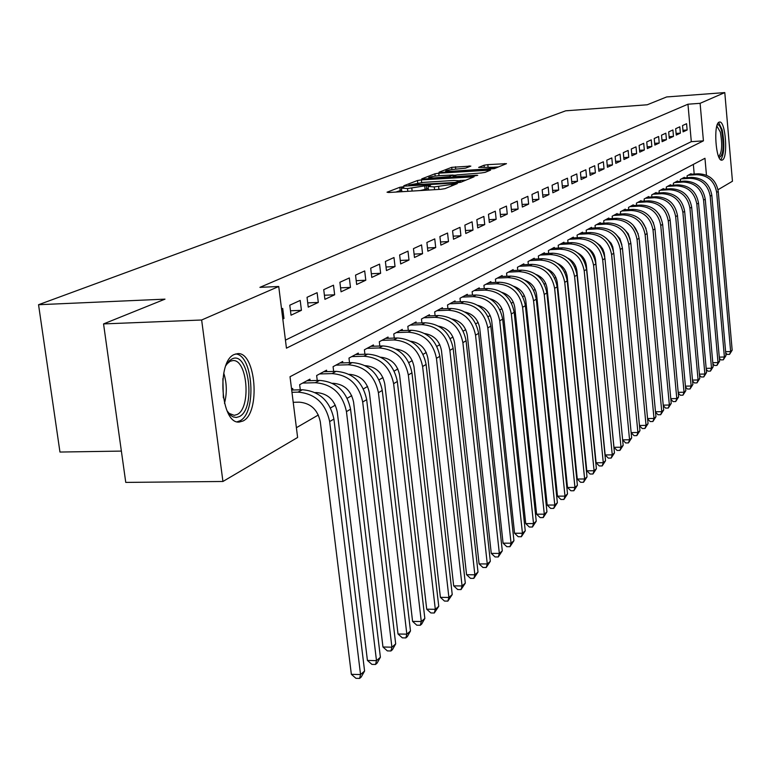 <?xml version="1.0" encoding="UTF-8"?>
<svg xmlns="http://www.w3.org/2000/svg" width="771" height="771" viewBox="0 0 771 771"><rect width="100%" height="100%" fill="white"/><g stroke="black" fill="none" stroke-linecap="round" stroke-linejoin="round"><path stroke-width="1.16" d="M402.655 186.842L399.841 187.286L387.032 192.21L388.68 192.509L440.925 189.29L445.021 188.635L457.299 183.614L434.275 186.91L428.059 186.457L430.507 185.291L429.158 185.185L407.512 188.577L401.431 188.124L403.975 186.939L402.655 186.842M401.662 190.1L395.928 192.056M428.281 188.442L425.1 189.406L424.744 186.264M722.398 160.002L721.714 160.175C715.796 161.168 713.214 123.909 719.102 122.146L719.719 122.011C725.636 121.22 728.2 157.824 722.398 160.002M242.99 420.995L239.376 422.026C220.92 424.754 216.159 361.165 234.374 354.448L237.641 353.638C255.924 351.605 260.743 413.034 242.99 420.995M470.84 166.093L451.71 167.336L439.027 172.212L440.675 172.463L494.298 168.647L506.48 163.654L487.821 164.637L484.072 165.225L478.666 167.413L494.047 167.297C492.833 168.078 489.277 168.714 483.359 169.206L450.63 171.326L445.657 171.017C446.91 170.227 450.486 169.591 456.365 169.1L465.549 168.155L470.84 166.093M706.467 175.19L704.964 158.286L290.021 376.73L297.616 437.475L222.935 481.48L125.76 482.405L103.555 323.916L164.994 299.148L38.55 304.718L565.683 110.812L647.226 104.779L666.636 96.953L724.788 92.587L732.45 181.233L718.032 189.724M103.555 323.916L201.645 320.004L278.736 286.494L286.446 348.164L703.422 140.852L700.107 103.324L724.788 92.587M285.443 340.127L691.308 141.662L687.954 104.21L259.914 287.352L278.736 286.494M687.954 104.21L700.107 103.324M421.409 179.894L417.477 180.51L403.773 185.772L405.421 186.052L456.885 182.833L460.894 182.197L474.069 176.8L421.409 179.894L421.698 182.505M421.747 178.862L434.921 173.793L438.766 173.196L490.587 170.102L485.104 172.376L481.229 172.983L456.856 174.901L452.991 176.482L454.909 176.607L476.362 175.239L477.731 175.335L474.859 175.846L421.776 179.123M282.803 319.03L283.969 318.49L282.706 308.429L281.54 308.959M300.208 300.43L289.78 305.2L291.024 315.194L301.422 310.327L300.208 300.43M317.122 292.691L307.041 297.298L308.246 307.137L318.307 302.434L317.122 292.691M333.496 285.203L323.733 289.665L324.909 299.341L334.653 294.792L333.496 285.203M349.34 277.955L339.895 282.273L341.042 291.804L350.468 287.4L349.34 277.955M364.693 270.929L355.547 275.122L356.655 284.499L365.791 280.23L364.693 270.929M379.573 264.125L370.697 268.183L371.786 277.425L380.633 273.291L379.573 264.125M393.991 257.533L385.394 261.465L386.454 270.573L395.031 266.554L393.991 257.533M407.984 251.134L399.638 254.95L400.669 263.923L408.996 260.029L407.984 251.134M421.564 244.918L413.468 248.628L414.47 257.475L422.556 253.688L421.564 244.918M434.748 238.894L426.883 242.489L427.866 251.211L435.711 247.539L434.748 238.894M447.556 233.035L439.913 236.533L440.867 245.13L448.5 241.564L447.556 233.035M459.998 227.349L452.577 230.741L453.502 239.222L460.913 235.753L459.998 227.349M472.093 221.817L464.874 225.113L465.79 233.478L472.989 230.105L472.093 221.817M483.86 216.429L476.835 219.639L477.731 227.898L484.737 224.621L483.86 216.429M495.3 211.196L488.467 214.319L489.344 222.462L496.158 219.272L495.3 211.196M506.441 206.108L499.791 209.143L500.639 217.181L507.279 214.078L506.441 206.108M517.283 201.144L510.807 204.103L511.645 212.035L518.102 209.018L517.283 201.144M527.846 196.316L521.543 199.197L522.352 207.033L528.646 204.084L527.846 196.316M538.129 191.613L531.99 194.417L532.79 202.147L538.919 199.284L538.129 191.613M548.162 187.025L542.177 189.762L542.957 197.395L548.933 194.6L548.162 187.025M557.934 182.554L552.103 185.223L552.865 192.76L558.696 190.042L557.934 182.554M567.466 178.188L561.78 180.79L562.531 188.249L568.208 185.589L567.466 178.188M576.775 173.938L571.215 176.472L571.957 183.835L577.498 181.243L576.775 173.938M585.844 169.784L580.428 172.261L581.151 179.537L586.558 177.012L585.844 169.784M594.701 165.736L589.42 168.155L590.123 175.345L595.405 172.877L594.701 165.736M603.356 161.775L598.19 164.136L598.884 171.249L604.04 168.839L603.356 161.775M611.808 157.91L606.758 160.223L607.442 167.249L612.473 164.898L611.808 157.91M620.057 154.142L615.123 156.397L615.798 163.336L620.713 161.043L620.057 154.142M628.124 150.451L623.305 152.658L623.961 159.52L628.77 157.274L628.124 150.451M636.008 146.847L631.295 148.996L631.941 155.79L636.644 153.593L636.008 146.847M643.708 143.319L639.111 145.43L639.737 152.147L644.334 149.998L643.708 143.319M651.254 139.869L646.744 141.931L647.37 148.581L651.861 146.48L651.254 139.869M658.627 136.496L654.222 138.51L654.83 145.093L659.224 143.03L658.627 136.496M665.836 133.2L661.528 135.176L662.125 141.681L666.433 139.667L665.836 133.2M672.9 129.971L668.679 131.899L669.267 138.337L673.478 136.371L672.9 129.971M679.81 126.81L675.675 128.699L676.254 135.07L680.379 133.142L679.81 126.81M683.096 131.87L687.134 129.981L686.575 123.717L682.528 125.567L683.096 131.87M296.392 427.703L318.356 414.981M330.528 407.936L335.327 405.16M347.249 398.25L351.73 395.658M363.42 388.892L367.603 386.464M379.072 379.824L382.965 377.568M394.212 371.053L397.846 368.952M408.89 362.563L412.263 360.606M423.106 354.323L426.247 352.511M436.887 346.343L439.798 344.656M450.254 338.604L452.953 337.043M463.226 331.087L465.732 329.641M475.823 323.791L478.136 322.461M488.062 316.708L490.183 315.484M499.945 309.826L501.902 308.699M511.501 303.138L513.293 302.097M522.738 296.623L524.367 295.678M533.677 290.291L535.151 289.433M544.316 284.133L545.656 283.362M554.667 278.138L555.872 277.435M564.758 272.298L565.837 271.671M574.588 266.602L575.542 266.053M584.158 261.061L585.006 260.569M593.497 255.654L594.229 255.23M602.604 250.373L603.23 250.016M611.49 245.236L612.01 244.927M694.199 174.044L693.341 164.416M292.903 390.001L292.701 388.43L291.563 389.047M300.295 389.808L299.659 384.681L309.923 379.159L310.106 380.672M317.247 380.469L316.64 375.525L326.567 370.176L326.75 371.641M333.66 371.429L333.082 366.668L342.681 361.493L342.854 362.9M349.533 362.688L348.984 358.091L358.284 353.079L358.448 354.438M364.914 354.226L364.394 349.783L373.405 344.926L373.559 346.246M379.824 346.034L379.322 341.736L388.054 337.033L388.208 338.296M394.27 338.084L393.788 333.939L402.269 329.371L402.404 330.595M408.293 330.383L407.83 326.374L416.051 321.941L416.186 323.126M421.891 322.914L421.458 319.03L429.437 314.722L429.563 315.879M435.104 315.657L434.68 311.898L442.429 307.716L442.554 308.834M447.922 308.622L447.517 304.969L455.054 300.912L455.169 301.991M460.393 301.779L459.998 298.242L467.322 294.3L467.438 295.351M472.507 295.129L472.131 291.708L479.244 287.872L479.36 288.884M484.284 288.672L483.928 285.347L490.848 281.617L490.954 282.6M495.743 282.388L495.406 279.16L502.143 275.526L502.239 276.49M506.904 276.278L506.566 273.136L513.129 269.609L513.226 270.534M517.765 270.322L517.437 267.277L523.827 263.836L523.923 264.742M528.337 264.53L528.029 261.571L534.245 258.218L534.342 259.104M538.64 258.892L538.341 256.011L544.403 252.743L544.49 253.601M548.682 253.399L548.393 250.594L554.301 247.404L554.388 248.243M558.464 248.04L558.194 245.313L563.958 242.2L564.035 243.019M568.015 242.817L567.745 240.157L573.364 237.131L573.441 237.921M577.325 237.719L577.065 235.136L582.548 232.177L582.625 232.948M586.413 232.755L586.162 230.23L591.511 227.349L591.588 228.1M595.279 227.898L595.039 225.45L600.262 222.626L600.339 223.359M603.934 223.166L603.703 220.776L608.811 218.02L608.878 218.733M612.396 218.55L612.174 216.208L617.157 213.528L617.224 214.222M620.655 214.03L620.433 211.755L625.31 209.124L625.377 209.808M628.731 209.616L628.519 207.399L633.28 204.835L633.338 205.491M636.615 205.308L636.412 203.139L641.067 200.633L641.125 201.279M644.334 201.096L644.132 198.976L648.681 196.528L648.748 197.154M651.88 196.981L651.688 194.909L656.131 192.509L656.188 193.126M659.253 192.943L659.07 190.929L663.426 188.577L663.474 189.184M666.472 189.011L666.298 187.035L670.558 184.732L670.606 185.329M673.546 185.146L673.362 183.219L677.536 180.973L677.584 181.551M680.456 181.378L680.282 179.489L684.369 177.291L684.417 177.85M687.231 177.677L687.067 175.836L691.057 173.677L691.115 174.236M38.55 304.718L59.955 452.047L121.375 451.093M222.935 481.48L201.645 320.004M691.308 141.662L703.422 140.852M283.969 318.49L282.745 318.539M301.422 310.327L290.474 310.771M318.307 302.434L307.725 302.878M334.653 294.792L324.408 295.235M350.468 287.4L340.56 287.843M365.791 280.23L356.202 280.673M380.633 273.291L371.352 273.724M395.031 266.554L386.03 266.988M408.996 260.029L400.274 260.453M422.556 253.688L414.094 254.112M435.711 247.539L427.5 247.963M448.5 241.564L440.52 241.978M460.913 235.753L453.175 236.167M472.989 230.105L465.462 230.519M484.737 224.621L477.422 225.016M496.158 219.272L489.045 219.677M507.279 214.078L500.36 214.473M518.102 209.018L511.366 209.404M528.646 204.084L522.092 204.469M538.919 199.284L532.53 199.66M548.933 194.6L542.707 194.976M558.696 190.042L552.624 190.408M568.208 185.589L562.3 185.946M577.498 181.243L571.725 181.599M586.558 177.012L580.929 177.359M595.405 172.877L589.911 173.224M604.04 168.839L598.682 169.177M612.473 164.898L607.24 165.225M620.713 161.043L615.605 161.37M628.77 157.274L623.778 157.602M636.644 153.593L631.757 153.911M644.334 149.998L639.564 150.316M651.861 146.48L647.197 146.789M659.224 143.03L654.666 143.339M666.433 139.667L661.971 139.965M673.478 136.371L669.112 136.669M680.379 133.142L676.109 133.441M687.134 129.981L682.952 130.27M401.45 188.288L401.787 191.256L402.404 191.661M420.031 190.572L425.1 189.406M428.078 186.611L428.406 189.599L429.071 190.023M465.886 180.173L459.969 180.539M409.025 185.03L455.285 182.399L460.354 180.877L454.109 180.443L423.452 182.37L409.025 185.03M453.175 175.296L456.374 175.094M439.643 175.643C433.639 176.145 429.977 176.8 428.666 177.619L433.688 177.956L449.271 176.598L453.146 175.027L439.643 175.643M498.519 166.931L494.057 167.22M293.211 402.308L299.235 402.163C310.646 403.108 317.671 409.642 320.302 421.766L351.354 674.326L360.549 674.558L329.651 421.573C325.69 403.349 315.137 393.538 297.982 392.14L291.968 392.294M364.587 671.04L361.233 676.996L359.614 678.413L360.549 674.558L364.587 671.04L333.901 419.058C329.969 400.901 319.454 391.138 302.357 389.76L291.679 390.039M359.614 678.413L355.942 678.316L351.354 674.326M225.932 365.502L229.392 360.77L231.83 359.055C248.792 349.61 256.367 408.842 239.299 416.61L236.263 417.487L233.179 416.909L230.77 415.396L227.031 410.798M227.888 412.148L229.18 413.401L234.201 415.338L237.073 414.528C251.394 408.254 247.53 358.91 232.813 360.587L230.153 361.262L226.722 364.114M237.16 421.785L239.848 420.85C257.003 413.217 253.216 354.294 235.512 353.995M717.194 124.969C718.861 124.073 720.374 126.165 721.733 131.263C724.22 146.779 723.333 155.549 719.092 157.563M718.639 156.571C721.984 152.947 722.552 144.775 720.336 132.072L716.866 126.02M720.76 159.828C724.297 153.959 724.759 143.955 722.157 129.788L718.601 122.502M315.194 392.603L316.486 392.574C327.742 393.48 334.662 399.898 337.235 411.83L367.42 660.439L376.489 660.651L346.449 411.627C342.575 393.692 332.185 384.054 315.272 382.715L302.675 383.062M380.392 657.239L377.096 663.099L375.535 664.467L376.489 660.651L380.392 657.239L350.554 409.189C346.709 391.331 336.358 381.732 319.502 380.402L306.945 380.758M375.535 664.467L371.911 664.38L367.42 660.439M332.426 383.312L333.168 383.293C344.271 384.17 351.084 390.483 353.6 402.221L382.965 647.004L391.909 647.187L362.688 402.009C358.9 384.363 348.665 374.889 331.993 373.598L319.56 373.954M395.687 643.891L392.449 649.654L390.936 650.975L391.909 647.187L395.687 643.891L366.668 399.648C362.9 382.069 352.704 372.644 336.079 371.362L323.695 371.728M390.936 650.975L387.36 650.897L382.965 647.004M349.07 374.33L349.311 374.32C360.259 375.169 366.967 381.375 369.434 392.931L398.009 634.003L406.837 634.157L378.407 392.699C374.696 375.332 364.616 366.023 348.164 364.77L335.896 365.146M410.49 630.967L407.319 636.634L405.854 637.916L406.837 634.157L410.49 630.967L382.252 390.425C378.561 373.116 368.519 363.845 352.125 362.611L339.905 362.987M405.854 637.916L402.327 637.848L398.009 634.003M365.175 365.637C375.863 366.572 382.397 372.672 384.768 383.929L412.581 621.397L421.294 621.542L424.84 618.448L397.335 381.481C393.73 364.452 383.833 355.335 367.651 354.14L355.595 354.535M424.84 618.448L421.718 624.018L420.291 625.262L421.294 621.542L393.615 383.688C389.981 366.591 380.055 357.436 363.816 356.231L351.721 356.616M420.291 625.262L416.812 625.204L412.581 621.397M380.758 357.214C391.099 358.351 397.383 364.346 399.609 375.217L426.71 609.196L435.307 609.312L438.747 606.314L411.955 372.827C408.418 356.048 398.665 347.085 382.705 345.938L370.793 346.333M438.747 606.314L434.295 612.993L435.307 609.312L408.341 374.966C404.785 358.12 395.003 349.118 378.985 347.962L367.035 348.357M434.295 612.993L430.864 612.945L426.71 609.196M395.88 349.08C405.864 350.391 411.897 356.289 413.998 366.774L440.405 597.352L448.895 597.448L452.23 594.547L426.112 364.442C422.653 347.914 413.034 339.095 397.277 337.977L385.529 338.392M452.23 594.547L447.864 601.11L448.895 597.448L422.614 366.514C419.135 349.928 409.488 341.071 393.682 339.944L381.886 340.358M447.864 601.11L444.481 601.062L440.405 597.352M410.529 341.196C420.166 342.671 425.968 348.473 427.944 358.582L453.685 585.873L462.07 585.95L465.308 583.127L439.846 356.308C436.453 340.021 426.97 331.347 411.415 330.267L399.812 330.692M465.308 583.127L461.039 589.574L462.07 585.95L436.453 358.322C433.042 341.977 423.53 333.255 407.926 332.176L396.284 332.6M461.039 589.574L457.685 589.536L453.685 585.873M424.754 333.554C434.044 335.192 439.615 340.888 441.475 350.651L466.58 574.723L474.859 574.79L478.001 572.053L453.165 348.425C449.83 332.368 440.492 323.83 425.129 322.789L413.67 323.222M478.001 572.053L473.818 578.375L474.859 574.79L449.869 350.371C446.525 334.267 437.147 325.69 421.737 324.639L410.239 325.073M473.818 578.375L470.512 578.356L466.58 574.723M438.554 326.162C447.508 327.945 452.856 333.535 454.601 342.941L479.099 563.909L487.272 563.948L490.327 561.288L466.089 340.763C462.822 324.948 453.608 316.534 438.439 315.532L427.124 315.975M490.327 561.288L486.222 567.514L487.272 563.948L462.889 342.661C459.612 326.779 450.36 318.336 435.152 317.324L423.799 317.768M486.222 567.514L482.954 567.495L479.099 563.909M451.96 318.992C460.576 320.909 465.703 326.393 467.342 335.462L491.262 553.395L499.338 553.424L502.297 550.841L478.637 333.332C475.428 317.739 466.339 309.45 451.363 308.477L440.183 308.93M502.297 550.841L498.278 556.951L499.338 553.424L475.534 335.173C472.315 319.522 463.188 311.205 448.163 310.221L436.955 310.674M498.278 556.951L495.049 556.941L491.262 553.395M464.99 312.043C473.269 314.076 478.174 319.464 479.716 328.195L503.077 543.179L511.057 543.198L513.929 540.683L490.828 326.114C487.677 310.732 478.704 302.579 463.911 301.634L452.866 302.087M513.929 540.683L509.988 546.697L511.057 543.198L487.812 327.906C484.651 312.467 475.649 304.275 460.807 303.331L449.734 303.784M509.988 546.697L506.798 546.687L503.077 543.179M477.654 305.297C485.605 307.446 490.298 312.727 491.744 321.141L514.565 533.253L522.449 533.253L525.244 530.814L502.663 319.107C499.579 303.938 490.722 295.891 476.112 294.985L465.202 295.447M525.244 530.814L521.369 536.722L522.449 533.253L499.733 320.842C496.63 305.615 487.754 297.548 473.095 296.623L462.147 297.086M521.369 536.722L518.218 536.722L514.565 533.253M489.97 298.753C497.584 301.008 502.075 306.183 503.434 314.279L525.735 523.596L533.522 523.586L536.24 521.206L514.18 312.284C511.144 297.317 502.403 289.395 487.966 288.508L477.182 288.98M536.24 521.206L532.443 527.017L533.522 523.586L511.327 313.97C508.282 298.955 499.521 291.004 485.036 290.118L474.223 290.58M532.443 527.017L529.33 527.027L525.735 523.596M501.95 292.411C509.245 294.753 513.525 299.823 514.806 307.61L536.606 514.199L544.297 514.18L546.947 511.867L525.379 305.653C522.391 290.889 513.765 283.082 499.502 282.225L488.843 282.697M546.947 511.867L543.218 517.582L544.297 514.18L522.603 307.292C519.606 292.479 510.961 284.644 496.649 283.776L485.961 284.248M543.218 517.582L540.143 517.592L536.606 514.199M513.621 286.253C520.589 288.682 524.665 293.635 525.861 301.114L547.179 505.063L554.792 505.024L557.366 502.769L536.269 299.206C533.33 284.634 524.82 276.934 510.72 276.105L500.186 276.577M557.366 502.769L553.703 508.397L554.792 505.024L533.571 300.796C530.631 286.186 522.083 278.456 507.944 277.618L497.382 278.09M553.703 508.397L550.658 508.417L547.179 505.063M524.974 280.268C531.624 282.774 535.508 287.612 536.616 294.801L557.481 496.158L564.998 496.11L567.514 493.922L546.861 292.922C543.979 278.543 535.575 270.949 521.639 270.149L511.221 270.631M567.514 493.922L563.909 499.463L564.998 496.11L544.239 294.483C541.348 280.056 532.915 272.433 518.941 271.623L508.494 272.105M563.909 499.463L560.903 499.473L557.481 496.158M536.038 274.466C542.37 277.03 546.051 281.762 547.092 288.653L567.504 487.494L574.944 487.436L577.392 485.296L557.182 286.812C554.349 272.616 546.051 265.128 532.269 264.347L521.977 264.839M577.392 485.296L573.855 490.751L574.944 487.436L554.628 288.325C551.785 274.081 543.459 266.573 529.638 265.783L519.317 266.265M573.855 490.751L570.877 490.77L567.504 487.494M546.822 268.828C552.836 271.45 556.325 276.057 557.298 282.658L577.277 479.042L584.63 478.974L587.02 476.892L567.234 280.866C564.449 266.843 556.248 259.461 542.63 258.699L532.443 259.191M587.02 476.892L583.541 482.26L584.63 478.974L564.748 282.34C561.943 268.279 553.723 260.858 540.066 260.097L529.85 260.588M583.541 482.26L580.602 482.289L577.277 479.042M557.337 263.354C563.032 266.024 566.328 270.515 567.234 276.828L586.808 470.811L594.075 470.734L596.397 468.71L577.026 275.064C574.279 261.224 566.184 253.929 552.711 253.196L542.649 253.688M596.397 468.71L592.976 473.992L594.075 470.734L574.597 276.5C571.851 262.612 563.717 255.297 550.215 254.555L540.124 255.056M592.976 473.992L590.075 474.02L586.808 470.811M567.601 258.034C572.978 260.743 576.082 265.108 576.92 271.141L596.089 462.783L603.279 462.696L605.543 460.721L586.567 269.416C583.869 255.741 575.86 248.551 562.551 247.838L552.585 248.329M605.543 460.721L602.18 465.935L603.279 462.696L584.206 270.814C581.498 257.1 573.47 249.881 560.112 249.158L550.128 249.659M602.18 465.935L599.308 465.963L596.089 462.783M577.614 252.878C582.674 255.615 585.584 259.856 586.365 265.6L605.148 454.957L612.261 454.861L614.468 452.934L595.867 263.904C593.217 250.402 585.305 243.299 572.13 242.605L562.281 243.106M614.468 452.934L611.162 458.07L612.261 454.861L593.564 265.263C590.904 251.722 582.963 244.6 569.759 243.896L559.881 244.397M611.162 458.07L608.319 458.109L605.148 454.957M587.396 247.876C592.128 250.623 594.855 254.729 595.569 260.203L613.976 447.325L621.012 447.219L623.17 445.339L604.946 258.526C602.324 245.188 594.508 238.181 581.479 237.507L571.735 238.008M623.17 445.339L619.913 450.399L621.012 447.219L602.691 259.856C600.069 246.479 592.224 239.453 579.166 238.769L569.393 239.27M619.913 450.399L617.099 450.437L613.976 447.325M622.64 439.875L629.56 439.759L631.661 437.928L613.793 253.283C611.22 240.109 603.491 233.189 590.605 232.534L580.958 233.035M631.661 437.928L628.461 442.911L629.56 439.759L611.596 254.584C609.013 241.362 601.264 234.423 588.34 233.767L578.674 234.268M596.947 243.019L600.214 245.583L602.7 248.966L604.204 252.869L604.763 257.157M628.461 442.911L625.676 442.959L622.64 439.913M631.15 432.598L637.906 432.483L639.959 430.69L622.428 248.175C619.894 235.145 612.251 228.312 599.501 227.676L589.96 228.187M639.959 430.69L636.807 435.605L637.906 432.483L620.289 249.438C617.744 236.379 610.083 229.527 597.294 228.881L587.733 229.382M606.295 238.316L611.114 243.241L612.743 246.874L613.408 250.787M636.807 435.605L634.051 435.654L631.17 432.753M639.458 425.496L646.05 425.37L648.054 423.616L630.851 243.183C628.355 230.307 620.8 223.561 608.184 222.935L598.749 223.445M648.054 423.616L644.951 428.474L646.05 425.37L628.77 244.417C626.264 231.502 618.679 224.737 606.035 224.11L596.571 224.621M615.431 233.767L619.855 238.557L621.889 244.976M644.951 428.474L642.224 428.522L639.487 425.756M647.573 418.557L654.001 418.431L655.957 416.716L639.082 238.306C636.624 225.585 629.155 218.916 616.675 218.309L607.326 218.819M655.957 416.716L652.902 421.506L654.001 418.431L637.048 239.511C634.572 226.751 627.083 220.063 614.574 219.456L605.196 219.966M624.385 229.382L628.278 233.815L630.167 239.415M652.902 421.506L650.204 421.554L647.601 418.923M655.495 411.781L661.769 411.647L663.686 409.979L647.12 233.546C644.701 220.969 637.309 214.377 624.953 213.789L615.711 214.309M663.686 409.979L660.67 414.702L661.769 411.647L645.134 234.721C642.696 222.106 635.285 215.504 622.901 214.916L613.629 215.427M633.174 225.171L638.215 233.921M660.67 414.702L658 414.75L655.533 412.234M663.233 405.151L669.363 405.016L671.233 403.387L654.974 228.9C652.584 216.458 645.279 209.953 633.049 209.375L623.893 209.895M671.233 403.387L668.264 408.042L669.363 405.016L653.027 230.047C650.628 217.576 643.303 211.052 631.044 210.473L621.869 210.984M641.809 221.152L646.021 228.457M668.264 408.042L665.624 408.1L663.282 405.71M670.799 398.674L676.784 398.54L678.615 396.94L662.646 224.351C660.294 212.054 653.066 205.616 640.961 205.067L631.892 205.578M678.615 396.94L675.695 401.546L676.784 398.54L660.747 225.479C658.376 213.143 651.129 206.695 638.995 206.136L629.917 206.647M650.348 217.393L653.548 222.944M675.695 401.546L673.073 401.604L670.857 399.32M678.191 392.352L684.041 392.208L685.833 390.646L670.144 219.908C667.821 207.746 660.67 201.385 648.69 200.846L639.718 201.356M685.833 390.646L682.952 395.186L684.041 392.208L668.293 221.007C665.961 208.806 658.781 202.436 646.773 201.896L637.781 202.407M658.945 214.145L660.66 217.133M682.952 395.186L680.359 395.244L678.258 393.085M685.419 386.155L691.144 386.011L692.888 384.488L677.478 215.562C675.184 203.534 668.11 197.251 656.246 196.721L647.361 197.241M692.888 384.488L690.045 388.97L691.144 386.011L675.666 216.641C673.362 204.575 666.269 198.272 654.377 197.742L645.472 198.263M690.045 388.97L687.481 389.027L685.496 386.975M692.493 380.103L698.083 379.958L699.798 378.455L684.648 211.321C682.393 199.419 675.386 193.203 663.638 192.692L654.839 193.203M699.798 378.455L696.994 382.888L698.083 379.958L682.875 212.372C680.6 200.431 673.584 194.205 661.807 193.694L652.989 194.205M696.994 382.888L694.449 382.946L692.57 380.999M699.403 374.176L704.877 374.022L706.544 372.566L691.664 207.168C689.438 195.391 682.508 189.252 670.876 188.75L662.164 189.261M706.544 372.566L703.788 376.932L704.877 374.022L689.929 208.199C687.684 196.383 680.735 190.225 669.083 189.724L660.342 190.244M703.788 376.932L701.273 377L699.49 375.149M706.169 368.374L711.517 368.22L713.156 366.794L698.526 203.101C696.329 191.449 689.467 185.377 677.95 184.886L669.315 185.406M713.156 366.794L710.438 371.111L711.517 368.22L696.83 204.113C694.613 192.422 687.742 186.331 676.196 185.84L667.541 186.36M710.438 371.111L707.942 371.179L706.265 369.425M712.789 362.698L718.023 362.543L719.632 361.146L705.243 199.12C703.075 187.594 696.28 181.59 684.87 181.108L676.321 181.628M719.632 361.146L716.943 365.406L718.023 362.543L703.576 200.113C701.398 188.548 694.594 182.525 683.154 182.043L674.586 182.563M716.943 365.406L714.476 365.473L712.896 363.816M719.276 357.137L724.393 356.983L725.974 355.614L711.816 195.227C709.677 183.816 702.95 177.879 691.654 177.407L683.183 177.928M725.974 355.614L723.314 359.826L724.393 356.983L710.187 196.191C708.038 184.751 701.302 178.795 689.968 178.332L681.487 178.843M723.314 359.826L720.875 359.893L719.382 358.332M725.627 351.692L730.638 351.537L732.171 350.198L718.254 191.42C716.143 180.115 709.484 174.246 698.285 173.793L689.9 174.304M732.171 350.198L729.559 354.361L730.638 351.537L716.664 192.364C714.534 181.04 707.865 175.142 696.647 174.689L688.233 175.21M729.559 354.361L727.14 354.429L725.733 352.954M400.188 190.408L399.841 187.286M453.252 185.3L453.107 183.961M426.691 188.77L426.344 185.638M407.82 191.324L407.512 188.577M412.119 191.063L411.81 188.307M434.584 189.676L434.275 186.91M438.921 189.415L438.622 186.649M451.7 185.927L451.546 184.597M472.218 177.6L472.112 176.675M417.747 182.939L417.477 180.51M410.239 185.753L410.182 185.223M455.343 182.929L455.285 182.399M458.167 182.717L458.09 181.956M459.834 182.467L459.699 181.301M435.172 176.077L434.921 173.793M439.046 175.682L438.766 173.196M488.747 170.892L488.65 169.977M454.967 177.118L454.909 176.607M433.745 178.467L433.688 177.956M445.416 177.725L445.368 177.214M449.368 177.475L449.271 176.598M453.088 176.405L452.943 175.152M450.688 171.817L450.63 171.326M483.417 169.697L483.359 169.206M484.284 167.288L484.072 165.225M488.082 167.037L487.821 164.637M504.648 164.445L504.552 163.548M451.951 169.533L451.71 167.336M455.738 169.148L455.478 166.758M469.25 166.709L469.154 165.861M297.982 392.14L302.357 389.76M329.651 421.573L333.901 419.058M223.744 373.097C226.876 383.091 227.127 393.171 224.477 403.32M223.349 397.855L222.877 378.619M315.272 382.715L319.502 380.402M346.449 411.627L350.554 409.189M331.993 373.598L336.079 371.362M362.688 402.009L366.668 399.648M348.164 364.77L352.125 362.611M378.407 392.699L382.252 390.425M363.816 356.231L367.651 354.14M393.615 383.688L397.335 381.481M378.985 347.962L382.705 345.938M408.341 374.966L411.955 372.827M393.682 339.944L397.277 337.977M422.614 366.514L426.112 364.442M407.926 332.176L411.415 330.267M436.453 358.322L439.846 356.308M421.737 324.639L425.129 322.789M449.869 350.371L453.165 348.425M435.152 317.324L438.439 315.532M462.889 342.661L466.089 340.763M448.163 310.221L451.363 308.477M475.534 335.173L478.637 333.332M460.807 303.331L463.911 301.634M487.812 327.906L490.828 326.114M473.095 296.623L476.112 294.985M499.733 320.842L502.663 319.107M485.036 290.118L487.966 288.508M511.327 313.97L514.18 312.284M496.649 283.776L499.502 282.225M522.603 307.292L525.379 305.653M507.944 277.618L510.72 276.105M533.571 300.796L536.269 299.206M518.941 271.623L521.639 270.149M544.239 294.483L546.861 292.922M529.638 265.783L532.269 264.347M554.628 288.325L557.182 286.812M540.066 260.097L542.63 258.699M564.748 282.34L567.234 280.866M550.215 254.555L552.711 253.196M574.597 276.5L577.026 275.064M560.112 249.158L562.551 247.838M584.206 270.814L586.567 269.416M569.759 243.896L572.13 242.605M593.564 265.263L595.867 263.904M579.166 238.769L581.479 237.507M602.691 259.856L604.946 258.526M588.34 233.767L590.605 232.534M611.596 254.584L613.793 253.283M597.294 228.881L599.501 227.676M620.289 249.438L622.428 248.175M606.035 224.11L608.184 222.935M628.77 244.417L630.851 243.183M614.574 219.456L616.675 218.309M637.048 239.511L639.082 238.306M622.901 214.916L624.953 213.789M645.134 234.721L647.12 233.546M631.044 210.473L633.049 209.375M653.027 230.047L654.974 228.9M638.995 206.136L640.961 205.067M660.747 225.479L662.646 224.351M646.773 201.896L648.69 200.846M668.293 221.007L670.144 219.908M654.377 197.742L656.246 196.721M675.666 216.641L677.478 215.562M661.807 193.694L663.638 192.692M682.875 212.372L684.648 211.321M669.083 189.724L670.876 188.75M689.929 208.199L691.664 207.168M676.196 185.84L677.95 184.886M696.83 204.113L698.526 203.101M683.154 182.043L684.87 181.108M703.576 200.113L705.243 199.12M689.968 178.332L691.654 177.407M710.187 196.191L711.816 195.227M696.647 174.689L698.285 173.793M716.664 192.364L718.254 191.42M408.938 185.83L408.871 185.156M460.509 182.322L460.354 180.877M453.078 177.234L453.001 176.52M428.801 178.776L428.686 177.744M453.29 176.318L453.146 175.027M445.773 172.135L445.667 171.123M494.201 168.676L494.047 167.297M229.18 413.401L230.77 415.396M227.888 362.852L229.392 360.77"/></g></svg>
